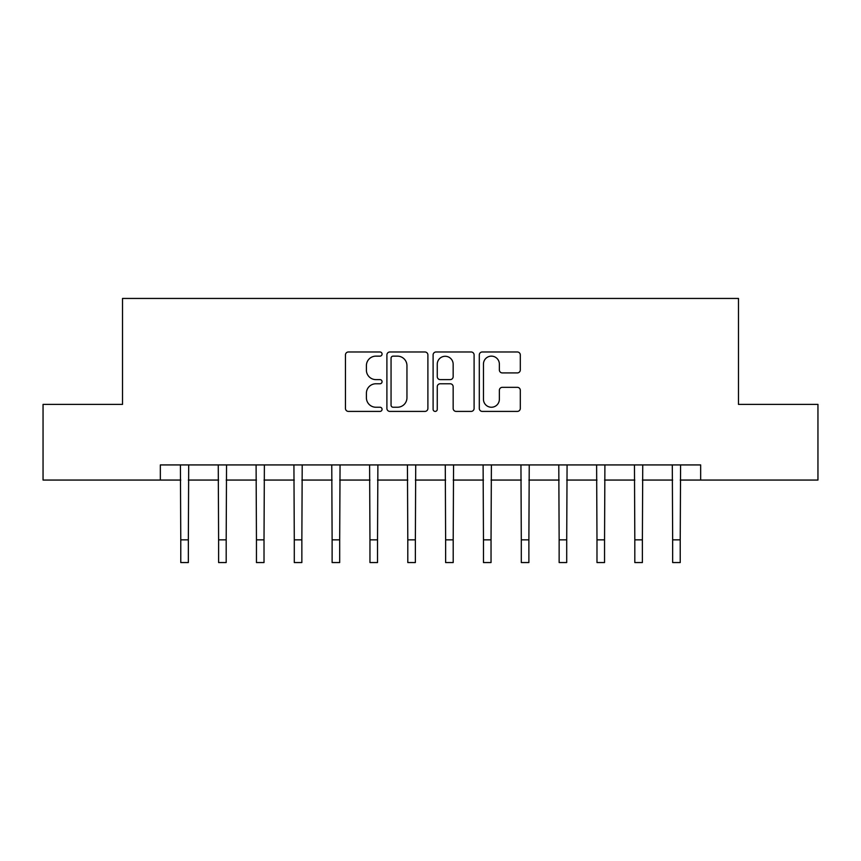 <?xml version="1.0" encoding="UTF-8"?>
<svg xmlns="http://www.w3.org/2000/svg" width="861" height="861" viewBox="0 0 861 861"><rect width="100%" height="100%" fill="white"/><g stroke="black" fill="none" stroke-linecap="round" stroke-linejoin="round"><path stroke-width="1.29" d="M382.069 354.054A2.077 2.077 0 0 0 379.992 351.977L348.425 351.977A2.97 2.97 0 0 0 345.455 354.947L345.455 408.426A2.97 2.97 0 0 0 348.425 411.407L379.992 411.407A2.077 2.077 0 0 0 382.069 409.319A2.077 2.077 0 0 0 379.992 407.242L375.902 407.242A9.503 9.503 0 0 1 366.399 397.739L366.399 393.283A9.503 9.503 0 0 1 375.902 383.769L379.992 383.769A2.077 2.077 0 0 0 382.069 381.692A2.077 2.077 0 0 0 379.992 379.615L375.902 379.615A9.503 9.503 0 0 1 366.399 370.101L366.399 365.645A9.503 9.503 0 0 1 375.902 356.142L379.992 356.142A2.077 2.077 0 0 0 382.069 354.054M517.332 372.921A2.97 2.97 0 0 0 520.302 369.95L520.302 354.947A2.97 2.97 0 0 0 517.332 351.977L482.268 351.977A2.97 2.97 0 0 0 479.297 354.947L479.297 408.426A2.97 2.97 0 0 0 482.268 411.407L517.332 411.407A2.97 2.97 0 0 0 520.302 408.426L520.302 390.302A2.97 2.97 0 0 0 517.332 387.332L502.329 387.332A2.97 2.97 0 0 0 499.358 390.302L499.358 399.3A7.943 7.943 0 0 1 491.405 407.242A7.943 7.943 0 0 1 483.462 399.3L483.462 364.085A7.943 7.943 0 0 1 491.405 356.142A7.943 7.943 0 0 1 499.358 364.085L499.358 369.95A2.97 2.97 0 0 0 502.329 372.921L517.332 372.921M160.34 480.061L43.05 480.061L43.05 404.39L122.51 404.39L122.51 298.444L738.49 298.444L738.49 404.39L817.95 404.39L817.95 480.061L700.66 480.061L700.66 464.929L160.34 464.929L160.34 480.061L180.778 480.061M427.895 354.947A2.97 2.97 0 0 0 424.925 351.977L389.872 351.977A2.97 2.97 0 0 0 386.901 354.947L386.901 408.426A2.97 2.97 0 0 0 389.872 411.407L424.925 411.407A2.97 2.97 0 0 0 427.895 408.426L427.895 354.947M436.075 351.977L471.128 351.977A2.97 2.97 0 0 1 474.099 354.947L474.099 408.426A2.97 2.97 0 0 1 471.128 411.407L456.126 411.407A2.97 2.97 0 0 1 453.155 408.426L453.155 386.74A2.97 2.97 0 0 0 450.185 383.769L440.229 383.769A2.97 2.97 0 0 0 437.259 386.74L437.259 409.319A2.077 2.077 0 0 1 435.182 411.407A2.077 2.077 0 0 1 433.105 409.319L433.105 354.947A2.97 2.97 0 0 1 436.075 351.977M188.344 480.061L218.608 480.061M226.185 480.061L256.449 480.061M264.015 480.061L294.29 480.061M301.856 480.061L332.12 480.061M339.686 480.061L369.961 480.061M377.527 480.061L407.802 480.061M415.368 480.061L445.632 480.061M453.198 480.061L483.473 480.061M491.039 480.061L521.303 480.061M528.88 480.061L559.144 480.061M566.71 480.061L596.985 480.061M604.551 480.061L634.815 480.061M642.381 480.061L672.656 480.061M680.222 480.061L700.66 480.061M393.133 356.142A2.077 2.077 0 0 0 391.055 358.219L391.055 405.165A2.077 2.077 0 0 0 393.133 407.242L397.448 407.242A9.503 9.503 0 0 0 406.952 397.739L406.952 365.645A9.503 9.503 0 0 0 397.448 356.142L393.133 356.142M453.155 364.235A7.943 7.943 0 0 0 445.212 356.282A7.943 7.943 0 0 0 437.259 364.235L437.259 376.644A2.97 2.97 0 0 0 440.229 379.615L450.185 379.615A2.97 2.97 0 0 0 453.155 376.644L453.155 364.235M180.412 464.929L180.778 539.847L188.344 539.847L188.699 464.929M180.778 539.847L180.778 562.556L188.344 562.556L188.344 539.847M218.253 464.929L218.608 539.847L226.185 539.847L226.54 464.929M218.608 539.847L218.608 562.556L226.185 562.556L226.185 539.847M256.094 464.929L256.449 539.847L264.015 539.847L264.381 464.929M256.449 539.847L256.449 562.556L264.015 562.556L264.015 539.847M293.924 464.929L294.29 539.847L301.856 539.847L302.211 464.929M294.29 539.847L294.29 562.556L301.856 562.556L301.856 539.847M331.765 464.929L332.12 539.847L339.686 539.847L340.052 464.929M332.12 539.847L332.12 562.556L339.686 562.556L339.686 539.847M369.606 464.929L369.961 539.847L377.527 539.847L377.893 464.929M369.961 539.847L369.961 562.556L377.527 562.556L377.527 539.847M407.436 464.929L407.802 539.847L415.368 539.847L415.723 464.929M407.802 539.847L407.802 562.556L415.368 562.556L415.368 539.847M445.277 464.929L445.632 539.847L453.198 539.847L453.564 464.929M445.632 539.847L445.632 562.556L453.198 562.556L453.198 539.847M483.107 464.929L483.473 539.847L491.039 539.847L491.394 464.929M483.473 539.847L483.473 562.556L491.039 562.556L491.039 539.847M520.948 464.929L521.303 539.847L528.88 539.847L529.235 464.929M521.303 539.847L521.303 562.556L528.88 562.556L528.88 539.847M558.789 464.929L559.144 539.847L566.71 539.847L567.076 464.929M559.144 539.847L559.144 562.556L566.71 562.556L566.71 539.847M596.619 464.929L596.985 539.847L604.551 539.847L604.906 464.929M596.985 539.847L596.985 562.556L604.551 562.556L604.551 539.847M634.46 464.929L634.815 539.847L642.381 539.847L642.747 464.929M634.815 539.847L634.815 562.556L642.381 562.556L642.381 539.847M672.301 464.929L672.656 539.847L680.222 539.847L680.588 464.929M672.656 539.847L672.656 562.556L680.222 562.556L680.222 539.847"/></g></svg>
